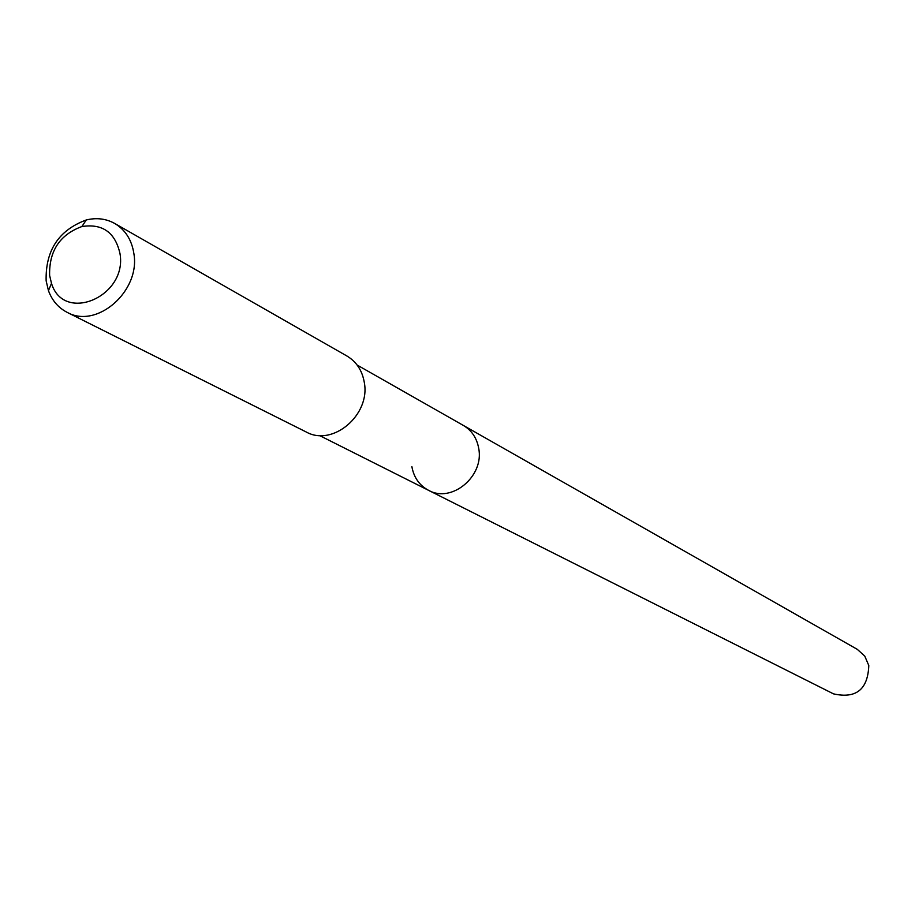 <?xml version="1.0" encoding="UTF-8"?>
<svg xmlns="http://www.w3.org/2000/svg" width="915" height="915" viewBox="0 0 915 915"><rect width="100%" height="100%" fill="white"/><g stroke="black" fill="none" stroke-linecap="round" stroke-linejoin="round"><path stroke-width="1.37" d="M319.438 435.483L833.474 693.856C856.108 698.934 867.877 689.487 868.793 665.514L864.767 656.101L857.286 649.341L463.333 425.418C471.683 430.393 476.795 437.988 478.682 448.213C484.504 476.086 451.758 503.502 428.597 490.349C419.413 485.43 413.843 477.516 411.876 466.616M428.597 490.349C451.758 503.502 484.504 476.086 478.682 448.213C476.795 437.988 471.683 430.393 463.333 425.418L357.136 365.039M67.115 312.335L306.205 431.983C332.751 447.046 370.735 414.769 364.284 382.344C362.214 370.472 356.415 361.688 346.876 355.981L114.684 223.443C125.366 229.848 131.76 239.913 133.887 253.627C140.555 291.107 96.83 329.309 67.115 312.335C58.331 307.795 52.121 300.566 48.461 290.661L46.139 280.814C45.384 250.424 58.777 230.145 86.296 219.955C96.567 217.495 106.026 218.662 114.684 223.443M49.616 275.426C49.021 251.007 59.772 234.709 81.881 226.543C102.491 223.374 115.199 232.399 119.991 253.592C127.585 296.563 63.695 323.876 51.492 283.33L49.616 275.426M81.881 226.543L86.296 219.955M51.492 283.33L48.461 290.661"/></g></svg>
